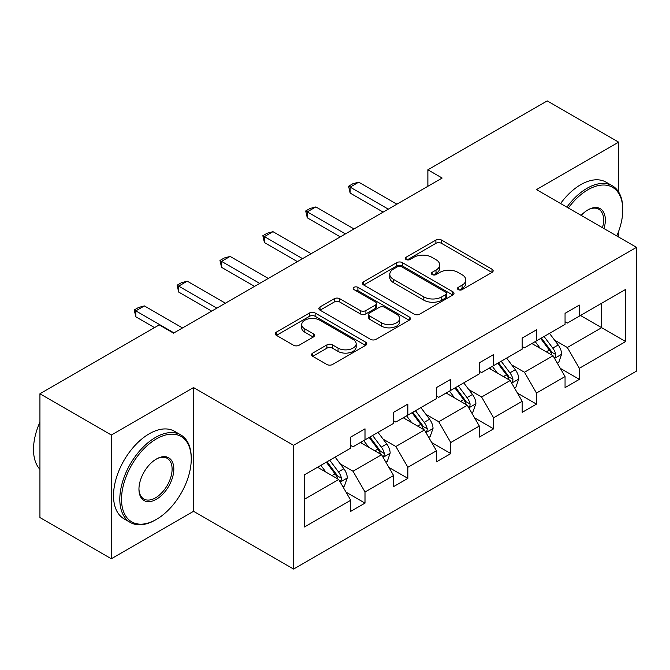 <?xml version="1.0" encoding="UTF-8"?>
<svg xmlns="http://www.w3.org/2000/svg" width="670" height="670" viewBox="0 0 670 670"><rect width="100%" height="100%" fill="white"/><g stroke="black" fill="none" stroke-linecap="round" stroke-linejoin="round"><path stroke-width="1" d="M458.255 289.633A2.78 1.6 0 0 0 462.183 289.633L491.981 272.422A3.97 2.286 0 0 0 493.145 270.806A3.97 2.286 0 0 0 491.981 269.189L441.488 240.036A3.97 2.286 0 0 0 435.885 240.036L406.079 257.238A2.78 1.6 0 0 0 405.266 258.377A2.78 1.6 0 0 0 406.079 259.508A2.78 1.6 0 0 0 410.007 259.508L413.859 257.28A12.697 7.328 0 0 1 431.815 257.28L436.019 259.709A12.697 7.328 0 0 1 439.738 264.893A12.697 7.328 0 0 1 436.019 270.077L432.167 272.305A2.78 1.6 0 0 0 431.354 273.435A2.78 1.6 0 0 0 432.167 274.574A2.78 1.6 0 0 0 436.095 274.574L439.947 272.347A12.697 7.328 0 0 1 457.903 272.347L462.107 274.775A12.697 7.328 0 0 1 465.826 279.959A12.697 7.328 0 0 1 462.107 285.135L458.255 287.363A2.78 1.6 0 0 0 457.443 288.502A2.78 1.6 0 0 0 458.255 289.633L458.255 287.363M312.739 353.082A3.97 2.286 0 0 0 311.575 354.698A3.97 2.286 0 0 0 312.739 356.314L326.901 364.497A3.97 2.286 0 0 0 332.513 364.497L365.611 345.385A3.97 2.286 0 0 0 366.775 343.769A3.97 2.286 0 0 0 365.611 342.144L315.118 312.991A3.97 2.286 0 0 0 309.507 312.991L276.409 332.102A3.97 2.286 0 0 0 275.244 333.727A3.97 2.286 0 0 0 276.409 335.343L293.519 345.226A3.97 2.286 0 0 0 299.13 345.226L313.3 337.043A3.97 2.286 0 0 0 314.456 335.427A3.97 2.286 0 0 0 313.3 333.802L304.808 328.903A10.611 6.131 0 0 1 301.701 324.573A10.611 6.131 0 0 1 308.25 318.912A10.611 6.131 0 0 1 319.816 320.243L353.057 339.43A10.611 6.131 0 0 1 356.164 343.769A10.611 6.131 0 0 1 349.614 349.422A10.611 6.131 0 0 1 338.048 348.099L332.513 344.899A3.97 2.286 0 0 0 326.901 344.899L312.739 353.082L312.739 356.314M193.538 387.595L111.379 435.031L39.932 393.776L39.932 517.525L111.379 558.772L193.538 511.336L293.56 569.09L293.56 445.341L193.538 387.595L193.538 511.336M618.636 192.014L618.636 142.166L536.477 189.602L636.5 247.347L293.56 445.341M618.636 142.166L547.189 100.91L427.879 169.795L427.879 186.293M39.932 393.776L159.242 324.891L173.53 333.141L442.167 178.044L427.879 169.795M414.144 314.13A3.97 2.286 0 0 0 419.755 314.13L452.853 295.018A3.97 2.286 0 0 0 454.017 293.401A3.97 2.286 0 0 0 452.853 291.777L402.36 262.623A3.97 2.286 0 0 0 396.749 262.623L363.651 281.735A3.97 2.286 0 0 0 362.487 283.36A3.97 2.286 0 0 0 363.651 284.976L414.144 314.13M355.083 290.236A2.78 1.6 0 0 1 357.897 290.621L357.897 287.321L409.236 316.96A3.97 2.286 0 0 1 410.392 318.585A3.97 2.286 0 0 1 409.236 320.201L376.13 339.313A3.97 2.286 0 0 1 370.518 339.313L320.026 310.16L320.026 306.919A3.97 2.286 0 0 0 318.87 308.543A3.97 2.286 0 0 0 320.026 310.16M320.026 306.919L334.196 298.745A3.97 2.286 0 0 1 339.807 298.745L360.284 310.562A3.97 2.286 0 0 0 365.895 310.562L375.292 305.143A3.97 2.286 0 0 0 376.456 303.518A3.97 2.286 0 0 0 375.292 301.902L353.969 289.591A2.78 1.6 0 0 1 353.157 288.46A2.78 1.6 0 0 1 354.874 286.978A2.78 1.6 0 0 1 357.897 287.321M111.379 435.031L111.379 558.772M618.636 237.038L618.636 231.317M304.423 474.871L350.72 448.146L350.72 437.091L365.008 428.842L365.008 439.897L393.583 423.398L393.583 412.343L407.871 404.094L407.871 415.149L436.455 398.65L436.455 387.595L450.743 379.346L450.743 390.401L479.318 373.894L479.318 362.839L493.606 354.589L493.606 365.644L522.19 349.145L522.19 338.09L536.477 329.841L536.477 340.896L565.053 324.397L565.053 313.342L579.341 305.093L579.341 316.148L625.638 289.423L625.638 341.558L579.341 368.291L579.341 379.346L565.053 387.595L565.053 376.54L536.477 393.039L536.477 404.094L522.19 412.343L522.19 401.288L493.606 417.787L493.606 428.842L479.318 437.091L479.318 426.036L450.743 442.535L450.743 453.59L436.455 461.839L436.455 450.784L407.871 467.283L407.871 478.338L393.583 486.588L393.583 475.532L365.008 492.031L365.008 503.086L350.72 511.336L350.72 500.281L304.423 527.014L304.423 474.871M293.56 569.09L636.5 371.096L636.5 247.347M360.435 442.535L381.582 454.746L353.006 471.244L340.234 463.875M353.006 471.244L365.008 492.031M381.582 454.746L393.583 475.532M350.72 445.508L353.006 446.823L365.008 439.897M403.298 417.787L424.453 429.998L395.87 446.496L383.106 439.126M395.87 446.496L407.871 467.283M424.453 429.998L436.455 450.784M393.583 420.76L395.87 422.075L407.871 415.149M446.17 393.039L467.317 405.25L438.741 421.748L425.969 414.378M438.741 421.748L450.743 442.535M467.317 405.25L479.318 426.036M436.455 396.003L438.741 397.327L450.743 390.401M489.033 368.291L510.188 380.501L481.604 397L468.841 389.622M481.604 397L493.606 417.787M510.188 380.501L522.19 401.288M479.318 371.255L481.604 372.579L493.606 365.644M531.905 343.543L553.052 355.745L524.476 372.244L511.704 364.874M524.476 372.244L536.477 393.039M553.052 355.745L565.053 376.54M522.19 346.507L524.476 347.831L536.477 340.896M580.488 315.486L601.635 327.697L567.339 347.496L554.576 340.125M567.339 347.496L579.341 368.291M625.638 341.558L601.635 327.697L601.635 303.276L625.638 289.423M565.053 321.759L567.339 323.082L579.341 316.148M304.423 499.292L338.719 479.494L317.563 467.283M338.719 479.494L350.72 500.281M560.338 368.374L579.341 379.346M517.475 393.123L536.477 404.094M474.603 417.871L493.606 428.842M431.74 442.619L450.743 453.59M388.868 467.367L407.871 478.338M346.005 492.115L365.008 503.086M459.36 290.026L462.107 288.435A12.697 7.328 0 0 0 465.826 283.259L465.826 279.959M439.738 264.893L439.738 268.193A12.697 7.328 0 0 1 436.019 273.377L433.272 274.96M491.931 272.456L441.488 243.336A3.97 2.286 0 0 0 435.885 243.336L407.184 259.901M452.803 295.051L402.36 265.923A3.97 2.286 0 0 0 396.749 265.923L363.701 285.01M445.843 294.532A2.78 1.6 0 0 0 446.656 293.401A2.78 1.6 0 0 0 445.843 292.262L401.514 266.677A2.78 1.6 0 0 0 397.595 266.677L393.524 269.022A12.697 7.328 0 0 0 389.806 274.206A12.697 7.328 0 0 0 393.524 279.39L423.817 296.877A12.697 7.328 0 0 0 441.773 296.877L445.843 294.532L445.843 297.832A2.78 1.6 0 0 0 446.656 296.701L446.656 293.401M389.806 274.206L389.806 277.506A12.697 7.328 0 0 0 393.524 282.69L393.524 279.39M445.843 297.832L441.773 300.177A12.697 7.328 0 0 1 423.817 300.177L393.524 282.69M320.084 310.193L334.196 302.044L334.196 298.745M376.456 303.518L376.456 306.818A3.97 2.286 0 0 1 375.292 308.443L365.895 313.861A3.97 2.286 0 0 1 360.284 313.861L339.807 302.044A3.97 2.286 0 0 0 334.196 302.044M357.897 290.621L409.177 320.235M381.531 322.831A10.611 6.131 0 0 0 393.097 324.163A10.611 6.131 0 0 0 399.647 318.501A10.611 6.131 0 0 0 396.54 314.171L384.831 307.404A3.97 2.286 0 0 0 379.22 307.404L369.823 312.831A3.97 2.286 0 0 0 368.659 314.448A3.97 2.286 0 0 0 369.823 316.072L381.531 322.831L381.531 326.131A10.611 6.131 0 0 0 393.097 327.463A10.611 6.131 0 0 0 399.647 321.801L399.647 318.501M368.659 314.448L368.659 317.748A3.97 2.286 0 0 0 369.823 319.372L369.823 316.072M381.531 326.131L369.823 319.372M356.164 343.769L356.164 347.068A10.611 6.131 0 0 1 349.614 352.722A10.611 6.131 0 0 1 338.048 351.398L332.513 348.199A3.97 2.286 0 0 0 326.901 348.199L312.79 356.348M301.701 324.573L301.701 327.873A10.611 6.131 0 0 0 304.808 332.203L304.808 328.903M313.242 337.077L304.808 332.203M365.56 345.418L315.118 316.29A3.97 2.286 0 0 0 309.507 316.29L276.459 335.377M557.34 363.173L558.763 362.344L561.628 354.095A10.712 6.181 -120 0 0 558.202 344.975L549.509 333.375M540.28 348.375L535.221 341.625M533.513 344.464L532.541 343.174M554.249 357.822L555.606 356.423L555.84 354.556A10.712 6.181 -120 0 0 552.775 348.115L544.082 336.507M541.402 338.057L550.74 350.519A5.452 3.149 60 0 1 551.728 352.177L555.84 354.556M540.656 338.484L549.35 350.092A10.712 6.181 60 0 1 552.013 355.15M388.298 209.149L350.15 187.123L350.15 193.061L348.576 186.218L352.864 183.739L358.718 182.173L396.875 204.199M383.156 212.122L350.15 193.061M358.718 182.173L350.15 187.123L348.576 186.218M616.777 235.957A49.304 28.467 120 0 0 622.782 209.894A49.304 28.467 120 0 0 587.917 189.761A49.304 28.467 120 0 0 568.353 208.002M566.879 207.147A50.518 29.17 -60 0 1 587.062 188.278A50.518 29.17 -60 0 1 612.321 185.774A50.518 29.17 -60 0 1 622.782 208.906L622.782 209.894M581.141 215.388A24.656 14.238 -60 0 1 587.917 209.894L587.917 209.894A24.656 14.238 -60 0 1 603.98 228.571M560.589 203.521A50.518 29.17 -60 0 1 580.773 184.652A50.518 29.17 -60 0 1 606.032 182.148L612.321 185.774M602.464 227.7A23.442 13.534 120 0 0 598.779 209.224A23.442 13.534 120 0 0 587.481 210.145M155.532 519.92L156.386 519.426A49.304 28.467 120 0 0 191.252 459.034A49.304 28.467 120 0 0 156.386 438.909A49.304 28.467 120 0 0 121.521 499.292A49.304 28.467 120 0 0 156.386 519.426L155.532 519.92A50.518 29.17 -60 0 1 130.273 522.424A50.518 29.17 -60 0 1 122.526 481.939A50.518 29.17 -60 0 1 155.532 437.418A50.518 29.17 -60 0 1 180.791 434.914A50.518 29.17 -60 0 1 191.252 458.046L191.252 459.034M156.386 499.292A24.656 14.238 -60 0 1 138.95 489.226A24.656 14.238 -60 0 1 156.386 459.034L156.386 459.034A24.656 14.238 -60 0 1 173.823 469.101A24.656 14.238 -60 0 1 156.386 499.292M138.958 488.723A23.442 13.534 120 0 0 143.807 498.966A23.442 13.534 120 0 0 155.532 497.81A23.442 13.534 120 0 0 170.842 477.149A23.442 13.534 120 0 0 167.249 458.372A23.442 13.534 120 0 0 155.951 459.293M130.273 522.424L123.983 518.789A50.518 29.17 -60 0 1 116.237 478.305A50.518 29.17 -60 0 1 149.243 433.792A50.518 29.17 -60 0 1 174.502 431.287L180.791 434.914M39.932 469.36A50.518 29.17 -60 0 1 39.932 422.142M514.468 387.922L515.9 387.101L518.756 378.843A10.712 6.181 -120 0 0 515.339 369.731L506.646 358.123M497.416 373.123L492.358 366.373M490.641 369.212L489.669 367.922M511.378 382.57L512.743 381.171L512.977 379.304A10.712 6.181 -120 0 0 509.912 372.863L501.219 361.256M498.53 362.805L507.868 375.275A5.452 3.149 60 0 1 508.865 376.934L512.977 379.304M497.785 363.232L506.478 374.84A10.712 6.181 60 0 1 509.15 379.898M471.605 412.67L473.037 411.849L475.893 403.6A10.712 6.181 -120 0 0 472.476 394.479L463.774 382.872M454.545 397.871L449.486 391.121M447.778 393.968L446.806 392.67M468.514 407.318L469.871 405.92L470.106 404.052A10.712 6.181 -120 0 0 467.04 397.611L458.347 386.004M455.667 387.553L465.005 400.024A5.452 3.149 60 0 1 465.993 401.682L470.106 404.052M454.922 387.989L463.615 399.588A10.712 6.181 60 0 1 466.278 404.647M345.427 233.897L307.279 211.871L307.279 217.809L305.704 210.966L309.992 208.487L315.855 206.921L354.003 228.947M340.285 236.87L307.279 217.809M315.855 206.921L307.279 211.871L305.704 210.966M302.564 258.645L264.416 236.619L264.416 242.565L262.841 235.714L267.129 233.235L272.983 231.669L311.14 253.696M297.421 261.618L264.416 242.565M272.983 231.669L264.416 236.619L262.841 235.714M428.733 437.418L430.165 436.597L433.021 428.348A10.712 6.181 -120 0 0 429.604 419.227L420.911 407.62M411.682 422.628L406.623 415.869M404.906 418.716L403.935 417.418M425.643 432.066L427.008 430.668L427.242 428.8A10.712 6.181 -120 0 0 424.177 422.36L415.484 410.752M412.795 412.301L422.134 424.772A5.452 3.149 60 0 1 423.13 426.43L427.242 428.8M412.05 412.737L420.743 424.336A10.712 6.181 60 0 1 423.415 429.395M259.692 283.393L221.544 261.367L221.544 267.313L219.969 260.463L224.257 257.992L230.12 256.417L268.268 278.444M254.55 286.366L221.544 267.313M230.12 256.417L221.544 261.367L219.969 260.463M385.87 462.166L387.302 461.345L390.158 453.096A10.712 6.181 -120 0 0 386.741 443.976L378.039 432.368M368.81 447.376L363.751 440.617M362.043 443.465L361.071 442.167M382.779 456.814L384.136 455.416L384.371 453.548A10.712 6.181 -120 0 0 381.305 447.108L372.612 435.5M369.932 437.049L379.27 449.52A5.452 3.149 60 0 1 380.259 451.178L384.371 453.548M369.187 437.485L377.88 449.093A10.712 6.181 60 0 1 380.543 454.143M216.829 308.15L178.681 286.123L178.681 292.061L177.106 285.211L181.394 282.74L187.248 281.174L225.405 303.2M211.686 311.115L178.681 292.061M187.248 281.174L178.681 286.123L177.106 285.211M342.998 486.923L344.43 486.093L347.286 477.844A10.712 6.181 -120 0 0 343.869 468.724L335.176 457.116M325.947 472.124L320.888 465.365M319.171 468.213L318.2 466.915M339.916 481.571L341.273 480.172L341.507 478.305A10.712 6.181 -120 0 0 338.442 471.856L329.749 460.256M327.06 461.806L336.399 474.268A5.452 3.149 60 0 1 337.395 475.926L341.507 478.305M326.315 462.233L335.008 473.841A10.712 6.181 60 0 1 337.68 478.899M173.965 332.898L135.809 310.872L135.809 316.809L134.234 309.959L138.523 307.488L144.385 305.922L182.533 327.948M154.527 327.613L135.809 316.809M144.385 305.922L135.809 310.872L134.234 309.959M462.107 288.435L462.107 285.135M432.167 274.574L432.167 272.305M436.019 273.377L436.019 270.077M406.079 259.508L406.079 257.238M435.885 243.336L435.885 240.036M441.488 243.336L441.488 240.036M491.981 272.422L491.981 269.189M363.651 284.976L363.651 281.735M396.749 265.923L396.749 262.623M402.36 265.923L402.36 262.623M452.853 295.018L452.853 291.777M423.817 300.177L423.817 296.877M441.773 300.177L441.773 296.877M339.807 302.044L339.807 298.745M360.284 313.861L360.284 310.562M365.895 313.861L365.895 310.562M375.292 308.443L375.292 305.143M409.236 320.201L409.236 316.96M326.901 348.199L326.901 344.899M332.513 348.199L332.513 344.899M338.048 351.398L338.048 348.099M313.3 337.043L313.3 333.802M276.409 335.343L276.409 332.102M309.507 316.29L309.507 312.991M315.118 316.29L315.118 312.991M365.611 345.385L365.611 342.144M554.551 358.349L561.552 354.304M552.775 348.115L558.202 344.975M546.301 351.851L549.35 350.092M511.687 383.098L518.689 379.053M509.912 372.863L515.339 369.731M503.438 376.599L506.478 374.84M468.816 407.846L475.817 403.801M467.04 397.611L472.476 394.479M460.566 401.347L463.615 399.588M425.953 432.594L432.954 428.549M424.177 422.36L429.604 419.227M417.703 426.095L420.743 424.336M383.081 457.342L390.082 453.305M381.305 447.108L386.741 443.976M374.832 450.851L377.88 449.093M340.218 482.09L347.219 478.053M338.442 471.856L343.869 468.724M331.968 475.6L335.008 473.841"/></g></svg>
